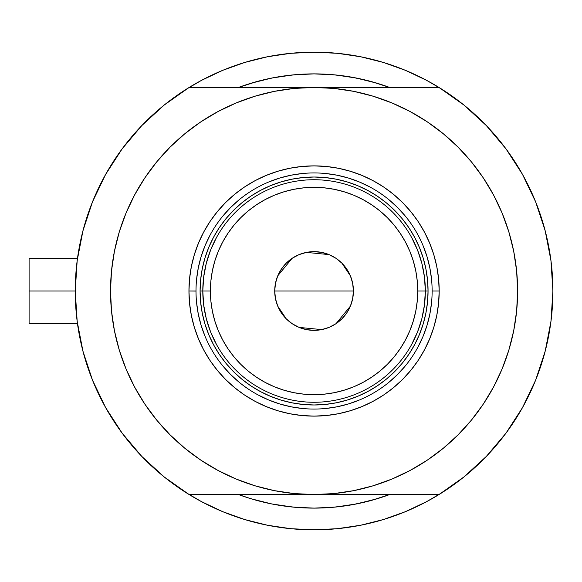 <?xml version="1.0" encoding="UTF-8"?>
<svg xmlns="http://www.w3.org/2000/svg" width="582" height="582" viewBox="0 0 582 582"><rect width="100%" height="100%" fill="white"/><g stroke="black" fill="none" stroke-linecap="round" stroke-linejoin="round"><path stroke-width="0.87" d="M75.238 291.087A238.831 238.831 0 0 1 75.238 291L29.1 291L29.1 323.57L29.1 291L75.238 291A238.831 238.831 0 0 1 75.238 290.913M76.875 263.057L76.533 266.178M77.29 259.783L77.006 261.965M548.135 243.523L547.909 242.439L548.135 243.523M244.731 85.248L238.518 87.453A217.122 217.122 0 0 1 389.62 87.453L377.092 83.233L356.424 78.053L335.348 74.925L314.069 73.878L292.79 74.925L271.714 78.053L251.046 83.233L238.511 87.453L256.873 81.553L273.838 77.639M201.437 501.604A238.831 238.831 0 0 0 227.387 513.55M400.743 513.55A238.831 238.831 0 0 0 426.701 501.604M154.63 417.534L144.823 404.083L156.725 420.131L170.14 434.929L184.938 448.344L200.986 460.246L218.119 470.518L236.176 479.051L254.981 485.781L274.355 490.641L294.121 493.572L314.069 494.547L189.135 494.547A238.831 238.831 0 0 1 189.135 87.453L164.262 104.993L141.819 125.559L122.176 148.81L105.648 174.374L92.509 201.83L82.964 230.741L77.18 260.62L75.238 291L77.18 321.38L82.964 351.259L92.509 380.17L105.648 407.626L122.176 433.19L141.819 456.441L164.262 477.007L189.135 494.547L439.003 494.547L463.876 477.007L486.319 456.441L505.962 433.19L522.491 407.626L535.629 380.17L545.174 351.259L550.958 321.38L552.9 291L550.958 260.62L545.174 230.741L535.629 201.83L522.491 174.374L505.962 148.81L486.319 125.559L463.876 104.993L439.003 87.453A238.831 238.831 0 0 1 552.9 291A238.831 238.831 0 0 0 552.9 290.935A238.831 238.831 0 0 1 552.9 291.087M550.965 321.329A238.831 238.831 0 0 1 522.44 407.713M486.399 456.353A238.831 238.831 0 0 1 141.739 456.353M105.698 407.713A238.831 238.831 0 0 1 77.173 321.329M77.173 260.671A238.831 238.831 0 0 1 105.698 174.287M141.739 125.647A238.831 238.831 0 0 1 486.399 125.647M522.44 174.287A238.831 238.831 0 0 1 550.965 260.671A238.831 238.831 0 0 0 550.405 256.567A238.831 238.831 0 0 0 550.397 256.517A238.831 238.831 0 0 0 549.794 252.595M76.824 263.493L77.937 255.192M81.727 235.695L83.946 227.096M90.959 205.781L92.894 200.87L90.959 205.781M104.709 176.077L108.31 169.74M119.543 152.44L124.912 145.187M138.123 129.495L143.23 124.104M163.527 105.589L167.47 102.454M201.481 80.367L186.007 89.41L201.481 80.367L222.673 70.349L244.738 62.456L267.473 56.76L290.658 53.318L314.069 52.169L337.48 53.318L360.665 56.76L383.4 62.456L405.465 70.349L426.65 80.367L442.131 89.41M460.668 102.454L464.611 105.589M484.908 124.104L490.015 129.495M503.226 145.187L508.595 152.44M519.828 169.74L523.429 176.077L519.828 169.74M535.244 200.87L537.179 205.781M544.192 227.096L546.411 235.695M550.201 255.192L551.314 263.493M551.314 318.507L550.201 326.808M546.411 346.305L544.192 354.904M537.179 376.219L535.244 381.13L537.179 376.219M523.429 405.923L519.828 412.26M508.595 429.56L503.226 436.813M490.015 452.505L484.908 457.896M464.611 476.411L460.668 479.546M426.65 501.633L442.131 492.59L426.65 501.633L405.465 511.651L383.4 519.544L360.665 525.24L337.48 528.682L314.069 529.831L290.658 528.682L267.473 525.24L244.738 519.544L222.673 511.651L201.481 501.633L186.007 492.59M167.47 479.546L163.527 476.411M143.23 457.896L138.123 452.505M124.912 436.813L119.543 429.56M108.31 412.26L104.709 405.923L108.31 412.26M92.894 381.13L90.959 376.219M83.946 354.904L81.727 346.305M77.937 326.808L76.824 318.507M383.116 496.846L389.62 494.547A217.122 217.122 0 0 1 238.518 494.547L251.046 498.767L271.714 503.947L292.79 507.075L314.069 508.122L335.348 507.075L356.424 503.947L377.092 498.767L389.627 494.547A217.122 217.122 0 0 1 238.518 494.547L244.731 496.752M237.245 517.136L222.673 511.651M390.893 64.864L405.465 70.349M275.686 77.297L294.805 74.736L314.069 73.878L333.333 74.736L352.452 77.297L371.265 81.553L389.62 87.453L383.116 85.154M373.724 82.237L363.139 79.501M354.503 77.682L343.489 75.886M328.954 74.394L323.447 74.081M306.874 74.001L302.938 74.169M296.151 74.62L294.405 74.772M285.638 75.747L276.13 77.224M264.897 79.523L256.873 81.553M253.636 499.538L256.444 500.331M273.838 504.361L264.897 502.477M281.848 505.714L285.638 506.253M294.405 507.228L295.489 507.322M302.887 507.831L315.226 508.115M323.468 507.919L328.954 507.606M343.489 506.114L354.503 504.318M363.139 502.499L373.724 499.763M390.835 64.842L381.639 61.925M368.268 58.396L359.458 56.519L368.304 58.411M344.369 54.097L336.876 53.26M291.262 53.26L283.769 54.097M259.87 58.396L268.68 56.519L259.798 58.418M246.499 61.925L237.303 64.842M237.303 517.158L246.499 520.075M259.87 523.604L268.68 525.481L259.834 523.589M283.769 527.903L291.262 528.74M336.876 528.74L344.369 527.903M368.268 523.604L359.458 525.481L368.304 523.589M381.639 520.075L390.835 517.158M547.909 339.575L548.142 338.418M77.006 320.027L77.21 321.642M76.533 315.844L76.875 318.943M29.1 258.43L29.1 291L29.1 258.43L77.471 258.43M390.893 517.136L405.465 511.651L390.893 517.136M237.245 64.864L222.673 70.349L237.245 64.864M432.128 291.073L432.128 291A118.059 118.059 0 0 0 314.069 172.941A118.059 118.059 0 0 0 196.01 291L188.954 291A125.115 125.115 0 0 1 314.069 165.885A125.115 125.115 0 0 1 439.184 291L432.128 291A118.059 118.059 0 0 1 314.069 409.059A118.059 118.059 0 0 1 196.01 291A118.059 118.059 0 0 1 314.069 172.941A118.059 118.059 0 0 1 432.128 291L432.128 290.927M488.662 395.644L483.315 404.083L493.587 386.95L502.121 368.893L508.85 350.088L513.71 330.707L516.641 310.948L517.616 291A203.547 203.547 0 0 1 314.069 494.547A203.547 203.547 0 0 1 110.522 291A203.547 203.547 0 0 1 314.069 87.453A203.547 203.547 0 0 1 517.616 291L516.641 271.052L513.71 251.293L508.85 231.912L502.121 213.107L493.587 195.05L483.315 177.917L471.413 161.869L457.998 147.071L443.2 133.656L427.152 121.754L410.019 111.482L391.962 102.949L373.157 96.219L353.776 91.359L334.017 88.428L314.069 87.453L189.135 87.453L314.069 87.453L294.121 88.428L274.355 91.359L254.981 96.219L236.176 102.949L218.119 111.482L200.986 121.754L184.938 133.656L170.14 147.071L156.725 161.869L144.823 177.917L156.725 161.869M439.003 87.453L314.069 87.453L439.003 87.453M473.508 164.466L483.315 177.917M483.315 404.083L471.413 420.131L483.315 404.083M552.9 291A238.831 238.831 0 0 1 439.003 494.547L314.069 494.547L334.017 493.572L353.776 490.641L373.157 485.781L391.962 479.051L410.019 470.518L427.152 460.246L443.2 448.344L457.998 434.929L471.413 420.131M139.476 186.356L144.823 177.917L134.551 195.05L126.018 213.107L119.281 231.912L114.428 251.293L111.497 271.052L110.522 291L111.497 310.948L114.428 330.707L119.281 350.088L126.018 368.893L134.551 386.95L144.823 404.083M141.819 125.559L122.176 148.81M122.176 433.19L141.819 456.441M486.319 456.441L505.962 433.19M505.962 148.81L486.319 125.559M196.01 290.927L196.01 291A118.059 118.059 0 0 0 314.069 409.059A118.059 118.059 0 0 0 432.128 291L439.184 291A125.115 125.115 0 0 1 314.069 416.115A125.115 125.115 0 0 1 188.954 291L189.557 278.734L191.362 266.592L194.344 254.683L198.477 243.123L203.729 232.022L210.037 221.487L217.355 211.63L225.598 202.529L234.699 194.286L244.556 186.968L255.091 180.66L266.192 175.408L277.752 171.275L289.661 168.293L301.803 166.488L314.069 165.885L326.335 166.488L338.477 168.293L350.386 171.275L361.946 175.408L373.047 180.66L383.582 186.968L393.439 194.286L402.54 202.529L410.783 211.63L418.102 221.487L424.409 232.022L429.662 243.123L433.794 254.683L436.776 266.592L438.581 278.734L439.184 291L438.581 303.266L436.776 315.408L433.794 327.317L429.662 338.877L424.409 349.978L418.102 360.513L410.783 370.37L402.54 379.471L393.439 387.714L383.582 395.033L373.047 401.34L361.946 406.592L350.386 410.725L338.477 413.707L326.335 415.512L314.069 416.115L301.803 415.512L289.661 413.707L277.752 410.725L266.192 406.592L255.091 401.34L244.556 395.033L234.699 387.714L225.598 379.471L217.355 370.37L210.037 360.513L203.729 349.978L198.477 338.877L194.344 327.317L191.362 315.408L189.557 303.266L188.954 291L196.01 291.073M389.62 494.547L371.265 500.447L352.452 504.703L333.333 507.264L314.069 508.122L294.805 507.264L275.686 504.703M256.873 500.447L245.648 497.057M238.518 87.453A217.122 217.122 0 0 1 389.62 87.453L382.49 84.943M293.728 74.838L313.742 73.878M314.396 73.878L334.41 74.838M334.41 507.162L314.396 508.122M313.742 508.122L293.728 507.162M196.578 302.575L198.28 314.033L201.096 325.273L204.995 336.178M222.811 365.896L230.588 374.481L239.173 382.258M258.393 395.105L268.891 400.074L279.797 403.973L291.036 406.789L302.495 408.491M325.644 408.491L337.102 406.789L348.342 403.973L359.247 400.074M388.965 382.258L397.55 374.481L405.327 365.896M418.174 346.676L423.143 336.178L427.043 325.273L429.858 314.033L431.56 302.575M431.56 279.425L429.858 267.967L427.043 256.727L423.143 245.822M405.327 216.104L397.55 207.519L388.965 199.742M369.745 186.895L359.247 181.926L348.342 178.027L337.102 175.211L325.644 173.509M302.495 173.509L291.036 175.211L279.797 178.027L268.891 181.926M239.173 199.742L230.588 207.519L222.811 216.104M209.964 235.324L204.995 245.822L201.096 256.727L198.28 267.967L196.578 279.425M428.054 291L427.508 302.174L425.864 313.24L423.15 324.087L419.382 334.621L414.595 344.733L408.848 354.329L402.184 363.313L394.669 371.6L386.383 379.115L377.398 385.779L367.802 391.526L357.69 396.313L347.156 400.081L336.309 402.795L325.243 404.439L314.069 404.985L302.895 404.439L291.829 402.795L280.982 400.081L270.448 396.313L260.336 391.526L250.74 385.779L241.756 379.115L233.469 371.6L225.954 363.313L219.29 354.329L213.543 344.733L208.756 334.621L204.988 324.087L202.274 313.24L200.63 302.174L200.084 291L200.63 279.826L202.274 268.76L204.988 257.913L208.756 247.379L213.543 237.267L219.29 227.671L225.954 218.687L233.469 210.4L241.756 202.885L250.74 196.221L260.336 190.474L270.448 185.687L280.982 181.919L291.829 179.205L302.895 177.561L314.069 177.015L325.243 177.561L336.309 179.205L347.156 181.919L357.69 185.687L367.802 190.474L377.398 196.221L386.383 202.885L394.669 210.4L402.184 218.687L408.848 227.671L414.595 237.267L419.382 247.379L423.15 257.913L425.864 268.76L427.508 279.826L428.054 291L417.745 291A103.676 103.676 0 0 1 314.069 394.676A103.676 103.676 0 0 1 210.393 291L202.798 291A111.271 111.271 0 0 0 314.069 402.271A111.271 111.271 0 0 0 425.34 291A111.271 111.271 0 0 1 314.069 402.271A111.271 111.271 0 0 1 202.798 291L200.084 291A113.985 113.985 0 0 0 314.069 404.985A113.985 113.985 0 0 0 428.054 291A113.985 113.985 0 0 1 314.069 404.985A113.985 113.985 0 0 1 200.084 291A113.985 113.985 0 0 1 314.069 177.015A113.985 113.985 0 0 1 428.054 291A113.985 113.985 0 0 0 314.069 177.015A113.985 113.985 0 0 0 200.084 291L202.798 291A111.271 111.271 0 0 1 314.069 179.729A111.271 111.271 0 0 1 425.34 291L428.054 291M352.685 283.427L353.42 291L352.663 298.675L350.429 306.059L346.792 312.861L341.896 318.827L335.93 323.723L329.128 327.36L321.744 329.594L314.069 330.35L306.394 329.594L299.01 327.36L292.208 323.723L286.242 318.827L281.346 312.861L277.709 306.059L275.475 298.675L274.719 291A39.35 39.35 0 0 1 314.069 251.65A39.35 39.35 0 0 1 353.42 291L274.719 291L275.453 283.427M275.49 283.216L277.672 276.035M277.752 275.846L292.091 258.357M292.317 258.204L298.886 254.698M299.133 254.589L306.35 252.413M306.43 252.399L329.005 254.589M329.252 254.698L335.821 258.204M336.076 258.372L341.852 263.129M341.932 263.21L350.386 275.846M350.466 276.035L352.648 283.216M411.656 344.464L417.57 331.849L421.87 318.594L424.467 304.91L425.34 291L424.467 277.09L421.87 263.406L417.57 250.151L411.656 237.536M216.482 237.536L210.568 250.151L206.268 263.406L203.671 277.09L202.798 291L203.671 304.91L206.268 318.594L210.568 331.849L216.482 344.464M203.671 304.91L206.268 318.594L210.568 331.849M206.268 263.406L203.671 277.09M424.467 277.09L421.87 263.406L417.57 250.151M421.87 318.594L424.467 304.91M417.745 291L417.243 280.837L415.752 270.776L413.278 260.903L409.852 251.322L405.501 242.127L400.271 233.404L394.21 225.227L387.379 217.69L379.842 210.859L371.665 204.799L362.942 199.568L353.747 195.217L344.166 191.791L334.294 189.317L324.232 187.826L314.069 187.324L303.906 187.826L293.845 189.317L283.972 191.791L274.391 195.217L265.196 199.568L256.473 204.799L248.296 210.859L240.759 217.69L233.928 225.227L227.868 233.404L222.637 242.127L218.286 251.322L214.86 260.903L212.386 270.776L210.895 280.837L210.393 291L210.895 301.163L212.386 311.225L214.86 321.097L218.286 330.678L222.637 339.873L227.868 348.596L233.928 356.773L240.759 364.31L248.296 371.141L256.473 377.201L265.196 382.432L274.391 386.783L283.972 390.209L293.845 392.683L303.906 394.174L314.069 394.676L324.232 394.174L334.294 392.683L344.166 390.209L353.747 386.783L362.942 382.432L371.665 377.201L379.842 371.141L387.379 364.31L394.21 356.773L400.271 348.596L405.501 339.873L409.852 330.678L413.278 321.097L415.752 311.225L417.243 301.163L417.745 291L425.34 291A111.271 111.271 0 0 0 314.069 179.729A111.271 111.271 0 0 0 202.798 291L210.393 291A103.676 103.676 0 0 1 314.069 187.324A103.676 103.676 0 0 1 417.745 291M275.453 298.573L274.719 291L275.475 283.325L277.709 275.941L281.346 269.139L286.242 263.173L292.208 258.277L299.01 254.64L306.394 252.406L314.069 251.65L321.744 252.406L329.128 254.64L335.93 258.277L341.896 263.173L346.792 269.139L350.429 275.941L352.663 283.325L353.42 291L352.685 298.573M314.069 291L353.42 291A39.35 39.35 0 0 1 314.069 330.35A39.35 39.35 0 0 1 274.719 291L314.069 291M352.648 298.784L350.466 305.965M350.386 306.154L336.047 323.643M335.821 323.796L329.252 327.302M329.005 327.411L321.788 329.587M321.708 329.601L299.133 327.411M298.886 327.302L292.317 323.796M292.062 323.628L286.286 318.871M286.206 318.791L277.752 306.154M277.672 305.965L275.49 298.784M77.471 323.57L29.1 323.57"/></g></svg>
